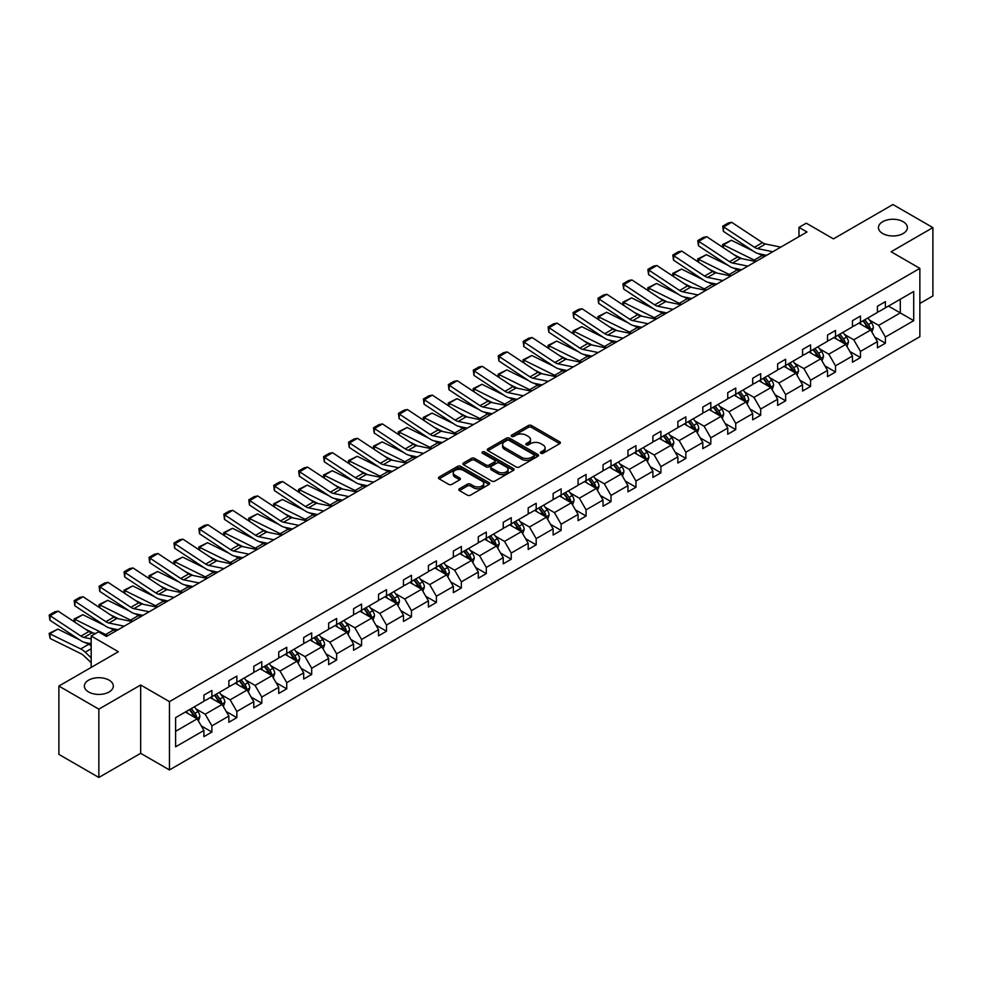 <?xml version="1.0" encoding="UTF-8"?>
<svg xmlns="http://www.w3.org/2000/svg" width="982" height="982" viewBox="0 0 982 982"><rect width="100%" height="100%" fill="white"/><g stroke="black" fill="none" stroke-linecap="round" stroke-linejoin="round"><path stroke-width="1.47" d="M109.088 680.158A14.472 8.359 0 0 0 93.315 678.353A14.472 8.359 0 0 0 84.378 686.062A14.472 8.359 0 0 0 88.626 691.979A14.472 8.359 0 0 0 104.399 693.783A14.472 8.359 0 0 0 113.323 686.062A14.472 8.359 0 0 0 109.088 680.158M903.158 221.711A14.472 8.359 0 0 0 887.384 219.894A14.472 8.359 0 0 0 878.448 227.615A14.472 8.359 0 0 0 882.695 233.52A14.472 8.359 0 0 0 898.469 235.336A14.472 8.359 0 0 0 907.393 227.615A14.472 8.359 0 0 0 903.158 221.711M540.861 453.267A1.559 0.896 0 0 0 543.058 453.267L559.74 443.643A2.222 1.277 0 0 0 560.391 442.735A2.222 1.277 0 0 0 559.74 441.826L531.483 425.513A2.222 1.277 0 0 0 528.353 425.513L511.671 435.149A1.559 0.896 0 0 0 511.217 435.775A1.559 0.896 0 0 0 511.671 436.413A1.559 0.896 0 0 0 513.868 436.413L516.029 435.173A7.107 4.1 0 0 1 526.07 435.173L528.426 436.524A7.107 4.1 0 0 1 530.513 439.42A7.107 4.1 0 0 1 528.426 442.33L526.266 443.569A1.559 0.896 0 0 0 525.812 444.208A1.559 0.896 0 0 0 526.266 444.846A1.559 0.896 0 0 0 528.463 444.846L530.624 443.594A7.107 4.1 0 0 1 540.665 443.594L543.021 444.956A7.107 4.1 0 0 1 545.108 447.853A7.107 4.1 0 0 1 543.021 450.75L540.861 452.002A1.559 0.896 0 0 0 540.407 452.628A1.559 0.896 0 0 0 540.861 453.267L540.861 452.002M919.864 303.45L932.9 295.938L932.9 227.615L892.92 204.538L833.436 238.884L806.259 223.184L798.98 227.382L798.98 236.613M98.851 777.462L140.672 753.317L140.672 685.006L98.851 709.151L98.851 777.462L58.883 754.385L58.883 686.062L118.368 651.729L91.179 636.029L91.179 667.416M98.851 709.151L58.883 686.062M459.441 488.766A2.222 1.277 0 0 0 458.803 489.674A2.222 1.277 0 0 0 459.441 490.583L467.371 495.161A2.222 1.277 0 0 0 470.513 495.161L489.036 484.457A2.222 1.277 0 0 0 489.687 483.561A2.222 1.277 0 0 0 489.036 482.653L460.779 466.34A2.222 1.277 0 0 0 457.637 466.34L439.126 477.031A2.222 1.277 0 0 0 438.475 477.939A2.222 1.277 0 0 0 439.126 478.848L448.7 484.372A2.222 1.277 0 0 0 451.83 484.372L459.76 479.793A2.222 1.277 0 0 0 460.411 478.885A2.222 1.277 0 0 0 459.76 477.988L455.01 475.239A5.941 3.425 0 0 1 453.279 472.821A5.941 3.425 0 0 1 456.937 469.654A5.941 3.425 0 0 1 463.406 470.39L482.015 481.131A5.941 3.425 0 0 1 483.745 483.561A5.941 3.425 0 0 1 480.088 486.728A5.941 3.425 0 0 1 473.606 485.98L470.513 484.187A2.222 1.277 0 0 0 467.371 484.187L459.441 488.766L459.441 490.583L467.371 486.041L467.371 484.187M91.179 636.029L98.458 631.831L106.449 636.446L806.983 231.998L798.98 227.382M140.672 685.006L169.456 701.627L919.864 268.368L919.864 336.691L169.456 769.937L169.456 701.627M932.9 227.615L891.091 251.76L919.864 268.368M516.188 466.978A2.222 1.277 0 0 0 519.331 466.978L537.841 456.286A2.222 1.277 0 0 0 538.492 455.378A2.222 1.277 0 0 0 537.841 454.47L509.597 438.156A2.222 1.277 0 0 0 506.454 438.156L487.931 448.848A2.222 1.277 0 0 0 487.281 449.756A2.222 1.277 0 0 0 487.931 450.664L516.188 466.978M483.144 453.598A1.559 0.896 0 0 1 484.715 453.819L484.715 451.978L513.439 468.561A2.222 1.277 0 0 1 514.089 469.47A2.222 1.277 0 0 1 513.439 470.378L494.916 481.07A2.222 1.277 0 0 1 491.786 481.07L463.529 464.756L463.529 462.939A2.222 1.277 0 0 0 462.878 463.848A2.222 1.277 0 0 0 463.529 464.756M463.529 462.939L471.458 458.361A2.222 1.277 0 0 1 474.588 458.361L486.053 464.977A2.222 1.277 0 0 0 489.196 464.977L494.449 461.945A2.222 1.277 0 0 0 495.1 461.037A2.222 1.277 0 0 0 494.449 460.128L482.518 453.242A1.559 0.896 0 0 1 482.064 452.616A1.559 0.896 0 0 1 483.021 451.781A1.559 0.896 0 0 1 484.715 451.978M175.606 717.646L203.912 701.295L203.912 695.121L211.903 690.493L211.903 696.68L228.855 686.897L228.855 680.71L236.846 676.095L236.846 682.281L253.798 672.498L253.798 666.312L261.789 661.696L261.789 667.883L278.741 658.1L278.741 651.913L286.744 647.298L286.744 653.484L303.684 643.689L303.684 637.514L311.687 632.887L311.687 639.073L328.639 629.29L328.639 623.104L336.63 618.488L336.63 624.675L353.581 614.892L353.581 608.705L361.572 604.09L361.572 610.276L378.524 600.493L378.524 594.306L386.515 589.691L386.515 595.878L403.467 586.082L403.467 579.908L411.458 575.28L411.458 581.467L428.41 571.684L428.41 565.497L436.401 560.882L436.401 567.068L453.353 557.285L453.353 551.098L461.356 546.483L461.356 552.67L478.295 542.886L478.295 536.7L486.299 532.084L486.299 538.271L503.25 528.476L503.25 522.301L511.241 517.674L511.241 523.86L528.193 514.077L528.193 507.89L536.184 503.275L536.184 509.462L553.136 499.678L553.136 493.492L561.127 488.876L561.127 495.063L578.079 485.28L578.079 479.093L586.07 474.478L586.07 480.664L603.022 470.869L603.022 464.695L611.013 460.067L611.013 466.254L627.964 456.47L627.964 450.284L635.968 445.668L635.968 451.855L652.907 442.072L652.907 435.885L660.911 431.27L660.911 437.456L677.862 427.673L677.862 421.487L685.853 416.871L685.853 423.058L702.805 413.262L702.805 407.088L710.796 402.473L710.796 408.647L727.748 398.864L727.748 392.677L735.739 388.062L735.739 394.248L752.691 384.465L752.691 378.279L760.682 373.663L760.682 379.85L777.634 370.067L777.634 363.88L785.637 359.265L785.637 365.451L802.576 355.656L802.576 349.482L810.58 344.866L810.58 351.04L827.519 341.257L827.519 335.071L835.522 330.455L835.522 336.642L852.474 326.859L852.474 320.672L860.465 316.057L860.465 322.243L877.417 312.46L877.417 306.274L885.408 301.658L885.408 307.845L913.714 291.494L913.714 320.672L885.408 337.01L885.408 343.197L877.417 347.812L877.417 341.626L860.465 351.421L860.465 357.595L852.474 362.211L852.474 356.036L835.522 365.82L835.522 372.006L827.519 376.622L827.519 370.435L810.58 380.218L810.58 386.405L802.576 391.02L802.576 384.834L785.637 394.617L785.637 400.803L777.634 405.419L777.634 399.232L760.682 409.028L760.682 415.202L752.691 419.817L752.691 413.643L735.739 423.426L735.739 429.613L727.748 434.228L727.748 428.042L710.796 437.825L710.796 444.011L702.805 448.627L702.805 442.44L685.853 452.223L685.853 458.41L677.862 463.025L677.862 456.839L660.911 466.634L660.911 472.808L652.907 477.424L652.907 471.25L635.968 481.033L635.968 487.219L627.964 491.835L627.964 485.648L611.013 495.431L611.013 501.618L603.022 506.233L603.022 500.047L586.07 509.83L586.07 516.016L578.079 520.632L578.079 514.445L561.127 524.241L561.127 530.415L553.136 535.03L553.136 528.856L536.184 538.639L536.184 544.826L528.193 549.441L528.193 543.255L511.241 553.038L511.241 559.224L503.25 563.84L503.25 557.653L486.299 567.436L486.299 573.623L478.295 578.238L478.295 572.052L461.356 581.847L461.356 588.022L453.353 592.637L453.353 586.463L436.401 596.246L436.401 602.432L428.41 607.048L428.41 600.861L411.458 610.644L411.458 616.831L403.467 621.446L403.467 615.26L386.515 625.043L386.515 631.23L378.524 635.845L378.524 629.658L361.572 639.454L361.572 645.628L353.581 650.244L353.581 644.069L336.63 653.852L336.63 660.039L328.639 664.654L328.639 658.468L311.687 668.251L311.687 674.438L303.684 679.053L303.684 672.866L286.744 682.65L286.744 688.836L278.741 693.452L278.741 687.265L261.789 697.06L261.789 703.235L253.798 707.85L253.798 701.676L236.846 711.459L236.846 717.646L228.855 722.261L228.855 716.074L211.903 725.858L211.903 732.044L203.912 736.66L203.912 730.473L175.606 746.811L175.606 717.646M210.308 697.613L222.141 704.438L205.189 714.221L195.934 708.881M205.189 714.221L211.903 725.858M222.141 704.438L228.855 716.074M203.912 699.822L205.189 700.559L211.903 696.68M235.25 683.202L247.083 690.039L230.132 699.822L220.876 694.483M230.132 699.822L236.846 711.459M247.083 690.039L253.798 701.676M228.855 685.424L230.132 686.16L236.846 682.281M260.193 668.803L272.026 675.641L255.075 685.424L245.819 680.084M255.075 685.424L261.789 697.06M272.026 675.641L278.741 687.265M253.798 671.025L255.075 671.762L261.789 667.883M285.136 654.405L296.969 661.23L280.017 671.025L270.762 665.673M280.017 671.025L286.744 682.65M296.969 661.23L303.684 672.866M278.741 656.614L280.017 657.363L286.744 653.484M310.079 640.006L321.912 646.831L304.972 656.614L295.717 651.275M304.972 656.614L311.687 668.251M321.912 646.831L328.639 658.468M303.684 642.216L304.972 642.952L311.687 639.073M335.034 625.595L346.867 632.433L329.915 642.216L320.66 636.876M329.915 642.216L336.63 653.852M346.867 632.433L353.581 644.069M328.639 627.817L329.915 628.554L336.63 624.675M359.977 611.197L371.81 618.034L354.858 627.817L345.603 622.478M354.858 627.817L361.572 639.454M371.81 618.034L378.524 629.658M353.581 613.419L354.858 614.155L361.572 610.276M384.919 596.798L396.753 603.623L379.801 613.419L370.545 608.067M379.801 613.419L386.515 625.043M396.753 603.623L403.467 615.26M378.524 599.008L379.801 599.757L386.515 595.878M409.862 582.4L421.695 589.225L404.744 599.008L395.488 593.668M404.744 599.008L411.458 610.644M421.695 589.225L428.41 600.861M403.467 584.609L404.744 585.346L411.458 581.467M434.805 567.989L446.638 574.826L429.686 584.609L420.431 579.27M429.686 584.609L436.401 596.246M446.638 574.826L453.353 586.463M428.41 570.211L429.686 570.947L436.401 567.068M459.748 553.59L471.581 560.427L454.629 570.211L445.386 564.871M454.629 570.211L461.356 581.847M471.581 560.427L478.295 572.052M453.353 555.812L454.629 556.548L461.356 552.67M484.691 539.192L496.524 546.017L479.584 555.812L470.329 550.46M479.584 555.812L486.299 567.436M496.524 546.017L503.25 557.653M478.295 541.401L479.584 542.15L486.299 538.271M509.646 524.793L521.479 531.618L504.527 541.401L495.272 536.062M504.527 541.401L511.241 553.038M521.479 531.618L528.193 543.255M503.25 527.003L504.527 527.739L511.241 523.86M534.589 510.382L546.422 517.219L529.47 527.003L520.215 521.663M529.47 527.003L536.184 538.639M546.422 517.219L553.136 528.856M528.193 512.604L529.47 513.341L536.184 509.462M559.531 495.984L571.364 502.821L554.413 512.604L545.157 507.264M554.413 512.604L561.127 524.241M571.364 502.821L578.079 514.445M553.136 498.205L554.413 498.942L561.127 495.063M584.474 481.585L596.307 488.41L579.355 498.205L570.1 492.854M579.355 498.205L586.07 509.83M596.307 488.41L603.022 500.047M578.079 483.795L579.355 484.543L586.07 480.664M609.417 467.187L621.25 474.011L604.298 483.795L595.043 478.455M604.298 483.795L611.013 495.431M621.25 474.011L627.964 485.648M603.022 469.396L604.298 470.132L611.013 466.254M634.36 452.776L646.193 459.613L629.253 469.396L619.998 464.056M629.253 469.396L635.968 481.033M646.193 459.613L652.907 471.25M627.964 454.997L629.253 455.734L635.968 451.855M659.303 438.377L671.136 445.214L654.196 454.997L644.941 449.658M654.196 454.997L660.911 466.634M671.136 445.214L677.862 456.839M652.907 440.599L654.196 441.335L660.911 437.456M684.258 423.978L696.091 430.803L679.139 440.599L669.884 435.247M679.139 440.599L685.853 452.223M696.091 430.803L702.805 442.44M677.862 426.188L679.139 426.937L685.853 423.058M709.2 409.58L721.034 416.405L704.082 426.188L694.826 420.848M704.082 426.188L710.796 437.825M721.034 416.405L727.748 428.042M702.805 411.789L704.082 412.526L710.796 408.647M734.143 395.169L745.976 402.006L729.025 411.789L719.769 406.45M729.025 411.789L735.739 423.426M745.976 402.006L752.691 413.643M727.748 397.391L729.025 398.127L735.739 394.248M759.086 380.77L770.919 387.608L753.967 397.391L744.712 392.051M753.967 397.391L760.682 409.028M770.919 387.608L777.634 399.232M752.691 382.992L753.967 383.729L760.682 379.85M784.029 366.372L795.862 373.197L778.91 382.992L769.655 377.64M778.91 382.992L785.637 394.617M795.862 373.197L802.576 384.834M777.634 368.581L778.91 369.33L785.637 365.451M808.972 351.973L820.805 358.798L803.865 368.581L794.61 363.242M803.865 368.581L810.58 380.218M820.805 358.798L827.519 370.435M802.576 354.183L803.865 354.919L810.58 351.04M833.927 337.562L845.76 344.4L828.808 354.183L819.553 348.843M828.808 354.183L835.522 365.82M845.76 344.4L852.474 356.036M827.519 339.784L828.808 340.521L835.522 336.642M858.869 323.164L870.703 330.001L853.751 339.784L844.495 334.445M853.751 339.784L860.465 351.421M870.703 330.001L877.417 341.626M852.474 325.386L853.751 326.122L860.465 322.243M888.452 306.089L900.285 312.914L878.694 325.386L869.438 320.034M878.694 325.386L885.408 337.01M913.714 320.672L900.285 312.914L900.285 299.252L913.714 291.494M140.672 753.317L169.456 769.937M877.417 310.975L878.694 311.724L885.408 307.845M175.606 731.308L197.198 718.836L185.365 712.011M197.198 718.836L203.912 730.473M874.778 337.059L885.408 343.197M849.835 351.458L860.465 357.595M824.892 365.869L835.522 372.006M799.937 380.267L810.58 386.405M774.994 394.666L785.637 400.803M750.052 409.064L760.682 415.202M725.109 423.475L735.739 429.613M700.166 437.874L710.796 444.011M675.223 452.272L685.853 458.41M650.28 466.671L660.911 472.808M625.325 481.082L635.968 487.219M600.383 495.48L611.013 501.618M575.44 509.879L586.07 516.016M550.497 524.278L561.127 530.415M525.554 538.688L536.184 544.826M500.611 553.087L511.241 559.224M475.656 567.486L486.299 573.623M450.713 581.884L461.356 588.022M425.771 596.295L436.401 602.432M400.828 610.694L411.458 616.831M375.885 625.092L386.515 631.23M350.942 639.491L361.572 645.628M325.999 653.902L336.63 660.039M301.044 668.3L311.687 674.438M276.102 682.699L286.744 688.836M251.159 697.097L261.789 703.235M226.216 711.508L236.846 717.646M201.273 725.907L211.903 732.044M541.487 453.488L543.021 452.604A7.107 4.1 0 0 0 545.108 449.695L545.108 447.853M530.513 439.42L530.513 441.274A7.107 4.1 0 0 1 528.426 444.171L526.892 445.055M559.715 443.655L531.483 427.366A2.222 1.277 0 0 0 528.353 427.366L512.297 436.634M537.817 456.299L509.597 440.01A2.222 1.277 0 0 0 506.454 440.01L487.968 450.677M533.926 456.004A1.559 0.896 0 0 0 534.38 455.378A1.559 0.896 0 0 0 533.926 454.74L509.118 440.427A1.559 0.896 0 0 0 506.921 440.427L504.65 441.74A7.107 4.1 0 0 0 502.575 444.637A7.107 4.1 0 0 0 504.65 447.534L521.602 457.317A7.107 4.1 0 0 0 531.643 457.317L533.926 456.004L533.926 457.858A1.559 0.896 0 0 0 534.38 457.219L534.38 455.378M502.575 444.637L502.575 446.479A7.107 4.1 0 0 0 504.65 449.388L504.65 447.534M533.926 457.858L531.643 459.171A7.107 4.1 0 0 1 521.602 459.171L504.65 449.388M463.553 464.768L471.458 460.214L471.458 458.361M495.1 461.037L495.1 462.89A2.222 1.277 0 0 1 494.449 463.786L489.196 466.831A2.222 1.277 0 0 1 486.053 466.831L474.588 460.214A2.222 1.277 0 0 0 471.458 460.214M484.715 453.819L513.414 470.39M497.935 471.839A5.941 3.425 0 0 0 504.417 472.588A5.941 3.425 0 0 0 508.075 469.421A5.941 3.425 0 0 0 506.331 467.002L499.789 463.209A2.222 1.277 0 0 0 496.647 463.209L491.393 466.254A2.222 1.277 0 0 0 490.742 467.15A2.222 1.277 0 0 0 491.393 468.058L497.935 471.839L497.935 473.692A5.941 3.425 0 0 0 504.417 474.429A5.941 3.425 0 0 0 508.075 471.262L508.075 469.421M490.742 467.15L490.742 469.003A2.222 1.277 0 0 0 491.393 469.912L491.393 468.058M497.935 473.692L491.393 469.912M483.745 483.561L483.745 485.403A5.941 3.425 0 0 1 480.088 488.57A5.941 3.425 0 0 1 473.606 487.833L470.513 486.041A2.222 1.277 0 0 0 467.371 486.041M453.279 472.821L453.279 474.662A5.941 3.425 0 0 0 455.01 477.092L455.01 475.239M459.736 479.817L455.01 477.092M488.999 484.482L460.779 468.181A2.222 1.277 0 0 0 457.637 468.181L439.15 478.86L439.126 477.031M871.918 332.1L873.379 327.853A5.99 3.462 -120 0 0 871.476 322.747L867.879 317.959M723.01 247.464L722.605 244.592L731.381 240.271L753.096 250.987M758.485 253.651L762.192 255.48A16.964 9.795 60 0 1 764.229 256.683M861.447 324.649L859.888 322.575M731.381 240.271L723.39 244.886L754.188 260.095A16.964 9.795 60 0 1 756.226 261.298M722.605 244.592L723.39 244.886L723.574 247.832M741.938 258.671L734.131 254.817M869.819 329.486L870.15 328.111A5.99 3.462 -120 0 0 868.432 324.502L864.847 319.715M863.338 320.586L867.29 325.852A3.056 1.768 60 0 1 867.842 326.785L870.15 328.111M862.92 320.819L866.517 325.619A5.99 3.462 60 0 1 868.002 328.442M772.797 251.736L757.515 248.606A11.305 6.53 60 0 1 754.483 247.268L723.685 226.916L723.39 231.359L754.188 251.711A16.964 9.795 -120 0 0 758.742 253.7L766.598 255.32M780.788 247.12L765.506 243.99A11.305 6.53 60 0 1 762.474 242.652L731.676 222.3L723.685 226.916L722.715 226.191L728.313 222.951L731.676 222.3M723.39 231.359L722.715 226.191M846.975 346.499L848.436 342.252A5.99 3.462 -120 0 0 846.533 337.157L842.937 332.358M698.067 261.863L697.662 259.002L706.439 254.669L728.153 265.385M733.542 268.049L737.249 269.878A16.964 9.795 60 0 1 739.286 271.081M836.504 339.06L834.946 336.973M706.439 254.669L698.447 259.285L729.245 274.494A16.964 9.795 60 0 1 731.283 275.697M697.662 259.002L698.447 259.285L698.632 262.231M716.995 273.07L709.188 269.215M844.864 343.884L845.207 342.509A5.99 3.462 -120 0 0 843.489 338.913L839.905 334.113M838.395 334.985L842.347 340.251A3.056 1.768 60 0 1 842.9 341.184L845.207 342.509M837.977 335.218L841.574 340.017A5.99 3.462 60 0 1 843.059 342.841M822.02 360.91L823.493 356.662A5.99 3.462 -120 0 0 821.578 351.556L817.994 346.769M673.124 276.273L672.719 273.401L681.496 269.068L703.21 279.784M708.599 282.448L712.294 284.277A16.964 9.795 60 0 1 714.331 285.492M811.549 353.459L810.003 351.384M681.496 269.068L673.505 273.683L704.303 288.892A16.964 9.795 60 0 1 706.34 290.107M672.719 273.401L673.505 273.683L673.677 276.642M692.052 287.468L684.245 283.614M819.921 358.295L820.265 356.908A5.99 3.462 -120 0 0 818.546 353.311L814.95 348.512M813.452 349.383L817.405 354.662A3.056 1.768 60 0 1 817.957 355.582L820.265 356.908M813.035 349.629L816.631 354.416A5.99 3.462 60 0 1 818.116 357.252M747.854 266.134L732.572 263.004A11.305 6.53 60 0 1 729.54 261.678L698.73 241.314L698.447 245.758L729.245 266.11A16.964 9.795 -120 0 0 733.787 268.111L741.656 269.719M755.845 261.519L740.563 258.389A11.305 6.53 60 0 1 737.531 257.063L706.733 236.699L698.73 241.314L697.772 240.59L703.37 237.362L706.733 236.699M698.447 245.758L697.772 240.59M722.899 280.545L707.617 277.403A11.305 6.53 60 0 1 704.597 276.077L673.787 255.725L673.505 260.156L704.303 280.508A16.964 9.795 -120 0 0 708.844 282.509L716.713 284.117M730.903 275.93L715.62 272.787A11.305 6.53 60 0 1 712.588 271.462L681.79 251.11L673.787 255.725L672.83 254.989L678.427 251.76L681.79 251.11M673.505 260.156L672.83 254.989M797.077 375.308L798.55 371.061A5.99 3.462 -120 0 0 796.635 365.955L793.051 361.167M648.181 290.672L647.776 287.8L656.553 283.467L678.267 294.195M683.656 296.859L687.351 298.675A16.964 9.795 60 0 1 689.389 299.891M786.607 367.857L785.048 365.783M656.553 283.467L648.562 288.082L679.36 303.303A16.964 9.795 60 0 1 681.398 304.506M647.776 287.8L648.562 288.082L648.734 291.04M667.109 301.879L659.303 298.025M794.978 372.694L795.31 371.319A5.99 3.462 -120 0 0 793.603 367.71L790.007 362.923M788.509 363.782L792.462 369.06A3.056 1.768 60 0 1 793.014 369.993L795.31 371.319M788.092 364.027L791.676 368.815A5.99 3.462 60 0 1 793.174 371.65M697.957 294.944L682.674 291.801A11.305 6.53 60 0 1 679.642 290.476L648.844 270.124L648.562 274.555L679.36 294.919A16.964 9.795 -120 0 0 683.902 296.908L691.758 298.516M705.96 290.328L690.677 287.186A11.305 6.53 60 0 1 687.646 285.86L656.848 265.508L648.844 270.124L647.887 269.387L653.484 266.159L656.848 265.508M648.562 274.555L647.887 269.387M772.134 389.707L773.607 385.46A5.99 3.462 -120 0 0 771.692 380.353L768.108 375.566M623.239 305.071L622.821 302.198L631.61 297.877L653.312 308.594M658.713 311.257L662.408 313.086A16.964 9.795 60 0 1 664.446 314.289M761.664 382.256L760.105 380.181M631.61 297.877L623.619 302.493L654.417 317.702A16.964 9.795 60 0 1 656.455 318.905M622.821 302.198L623.619 302.493L623.791 305.439M642.167 316.278L634.36 312.423M770.035 387.092L770.367 385.717A5.99 3.462 -120 0 0 768.661 382.108L765.064 377.321M763.566 378.193L767.519 383.459A3.056 1.768 60 0 1 768.071 384.392L770.367 385.717M763.149 378.426L766.733 383.226A5.99 3.462 60 0 1 768.231 386.049M673.014 309.342L657.731 306.212A11.305 6.53 60 0 1 654.699 304.874L623.901 284.522L623.619 288.966L654.417 309.318A16.964 9.795 -120 0 0 658.959 311.306L666.815 312.927M681.017 304.727L665.722 301.597A11.305 6.53 60 0 1 662.703 300.259L631.892 279.907L623.901 284.522L622.944 283.798L628.541 280.557L631.892 279.907M623.619 288.966L622.944 283.798M747.192 404.105L748.665 399.858A5.99 3.462 -120 0 0 746.75 394.764L743.153 389.964M598.284 319.469L597.878 316.609L606.667 312.276L628.37 322.992M633.758 325.656L637.465 327.485A16.964 9.795 60 0 1 639.503 328.688M736.721 396.667L735.162 394.58M606.667 312.276L598.664 316.891L629.474 332.1A16.964 9.795 60 0 1 631.512 333.303M597.878 316.609L598.664 316.891L598.848 319.837M617.224 330.676L609.417 326.822M745.092 401.491L745.424 400.116A5.99 3.462 -120 0 0 743.705 396.519L740.121 391.72M738.624 392.591L742.576 397.857A3.056 1.768 60 0 1 743.129 398.79L745.424 400.116M738.206 392.825L741.791 397.624A5.99 3.462 60 0 1 743.288 400.447M648.071 323.741L632.789 320.611A11.305 6.53 60 0 1 629.757 319.285L598.959 298.921L598.664 303.364L629.474 323.716A16.964 9.795 -120 0 0 634.016 325.717L641.872 327.325M656.062 319.125L640.78 315.995A11.305 6.53 60 0 1 637.748 314.67L606.95 294.305L598.959 298.921L598.001 298.197L603.599 294.968L606.95 294.305M598.664 303.364L598.001 298.197M722.249 418.516L723.722 414.269A5.99 3.462 -120 0 0 721.807 409.163L718.21 404.375M573.341 333.88L572.936 331.008L581.725 326.675L603.427 337.391M608.815 340.054L612.523 341.883A16.964 9.795 60 0 1 614.56 343.099M711.778 411.065L710.219 408.991M581.725 326.675L573.721 331.29L604.519 346.499A16.964 9.795 60 0 1 606.569 347.714M572.936 331.008L573.721 331.29L573.905 334.248M592.281 345.075L584.474 341.22M720.15 415.902L720.481 414.514A5.99 3.462 -120 0 0 718.763 410.918L715.178 406.118M713.681 406.99L717.621 412.268A3.056 1.768 60 0 1 718.186 413.189L720.481 414.514M713.251 407.235L716.848 412.023A5.99 3.462 60 0 1 718.345 414.858M623.128 338.152L607.846 335.009A11.305 6.53 60 0 1 604.814 333.684L574.016 313.332L573.721 317.763L604.519 338.115A16.964 9.795 -120 0 0 609.073 340.116L616.929 341.724M631.119 333.536L615.837 330.394A11.305 6.53 60 0 1 612.805 329.068L582.007 308.716L574.016 313.332L573.046 312.595L578.644 309.367L582.007 308.716M573.721 317.763L573.046 312.595M697.306 432.915L698.767 428.668A5.99 3.462 -120 0 0 696.864 423.561L693.267 418.774M548.398 348.279L547.993 345.406L556.769 341.073L578.484 351.802M583.873 354.465L587.58 356.282A16.964 9.795 60 0 1 589.617 357.497M686.835 425.464L685.276 423.389M556.769 341.073L548.778 345.689L579.576 360.91A16.964 9.795 60 0 1 581.614 362.113M547.993 345.406L548.778 345.689L548.963 348.647M567.326 359.486L559.519 355.631M695.207 430.3L695.538 428.925A5.99 3.462 -120 0 0 693.82 425.316L690.236 420.529M688.726 421.388L692.678 426.667A3.056 1.768 60 0 1 693.231 427.6L695.538 428.925M688.308 421.634L691.905 426.421A5.99 3.462 60 0 1 693.39 429.257M598.185 352.55L582.903 349.408A11.305 6.53 60 0 1 579.871 348.082L549.073 327.73L548.778 332.162L579.576 352.526A16.964 9.795 -120 0 0 584.13 354.514L591.986 356.122M606.176 347.935L590.894 344.792A11.305 6.53 60 0 1 587.862 343.467L557.064 323.115L549.073 327.73L548.103 326.994L553.701 323.765L557.064 323.115M548.778 332.162L548.103 326.994M672.351 447.313L673.824 443.066A5.99 3.462 -120 0 0 671.909 437.96L668.325 433.172M523.455 362.677L523.05 359.805L531.827 355.484L553.541 366.2M558.93 368.864L562.637 370.693A16.964 9.795 60 0 1 564.675 371.896M661.893 439.862L660.334 437.788M531.827 355.484L523.836 360.099L554.634 375.308A16.964 9.795 60 0 1 556.671 376.511M523.05 359.805L523.836 360.099L524.007 363.045M542.383 373.884L534.576 370.03M670.252 444.699L670.596 443.324A5.99 3.462 -120 0 0 668.877 439.715L665.293 434.928M663.783 435.799L667.735 441.065A3.056 1.768 60 0 1 668.288 441.998L670.596 443.324M663.366 436.033L666.962 440.832A5.99 3.462 60 0 1 668.447 443.655M573.243 366.949L557.948 363.819A11.305 6.53 60 0 1 554.928 362.481L524.118 342.129L523.836 346.572L554.634 366.924A16.964 9.795 -120 0 0 559.175 368.913L567.044 370.533M581.234 362.333L565.951 359.203A11.305 6.53 60 0 1 562.919 357.865L532.121 337.513L524.118 342.129L523.16 341.405L528.758 338.164L532.121 337.513M523.836 346.572L523.16 341.405M647.408 461.712L648.881 457.465A5.99 3.462 -120 0 0 646.966 452.371L643.382 447.571M498.512 377.076L498.107 374.216L506.884 369.883L528.598 380.599M533.987 383.262L537.682 385.091A16.964 9.795 60 0 1 539.719 386.294M636.937 454.273L635.391 452.186M506.884 369.883L498.893 374.498L529.691 389.707A16.964 9.795 60 0 1 531.728 390.91M498.107 374.216L498.893 374.498L499.065 377.444M517.44 388.283L509.633 384.428M645.309 459.097L645.653 457.722A5.99 3.462 -120 0 0 643.934 454.126L640.338 449.326M638.84 450.198L642.793 455.464A3.056 1.768 60 0 1 643.345 456.397L645.653 457.722M638.423 450.431L642.019 455.231A5.99 3.462 60 0 1 643.505 458.054M548.287 381.347L533.005 378.217A11.305 6.53 60 0 1 529.985 376.892L499.175 356.527L498.893 360.971L529.691 381.323A16.964 9.795 -120 0 0 534.233 383.324L542.089 384.932M556.291 376.732L541.008 373.602A11.305 6.53 60 0 1 537.976 372.276L507.178 351.912L499.175 356.527L498.218 355.803L503.815 352.575L507.178 351.912M498.893 360.971L498.218 355.803M622.465 476.123L623.938 471.876A5.99 3.462 -120 0 0 622.023 466.769L618.439 461.982M473.57 391.487L473.164 388.614L481.941 384.281L503.656 394.997M509.044 397.661L512.739 399.49A16.964 9.795 60 0 1 514.777 400.705M611.995 468.672L610.436 466.597M481.941 384.281L473.95 388.897L504.748 404.105A16.964 9.795 60 0 1 506.786 405.32M473.164 388.614L473.95 388.897L474.122 391.855M492.498 402.681L484.691 398.827M620.366 473.508L620.698 472.121A5.99 3.462 -120 0 0 618.991 468.524L615.395 463.725M613.897 464.596L617.85 469.875A3.056 1.768 60 0 1 618.402 470.795L620.698 472.121M613.48 464.842L617.064 469.629A5.99 3.462 60 0 1 618.562 472.465M523.345 395.758L508.062 392.616A11.305 6.53 60 0 1 505.03 391.29L474.232 370.938L473.95 375.37L504.748 395.721A16.964 9.795 -120 0 0 509.29 397.722L517.146 399.33M531.348 391.143L516.066 388A11.305 6.53 60 0 1 513.034 386.675L482.223 366.323L474.232 370.938L473.275 370.202L478.872 366.973L482.223 366.323M473.95 375.37L473.275 370.202M597.522 490.521L598.995 486.274A5.99 3.462 -120 0 0 597.081 481.168L593.496 476.38M448.627 405.885L448.209 403.013L456.998 398.68L478.7 409.408M484.089 412.072L487.796 413.888A16.964 9.795 60 0 1 489.834 415.104M587.052 483.07L585.493 480.996M456.998 398.68L449.007 403.295L479.805 418.516A16.964 9.795 60 0 1 481.843 419.719M448.209 403.013L449.007 403.295L449.179 406.253M467.555 417.092L459.748 413.238M595.423 487.907L595.755 486.532A5.99 3.462 -120 0 0 594.049 482.923L590.452 478.136M588.955 478.995L592.907 484.273A3.056 1.768 60 0 1 593.459 485.206L595.755 486.532M588.537 479.241L592.121 484.028A5.99 3.462 60 0 1 593.619 486.863M498.402 410.157L483.119 407.014A11.305 6.53 60 0 1 480.088 405.689L449.29 385.337L449.007 389.768L479.805 410.132A16.964 9.795 -120 0 0 484.347 412.121L492.203 413.729M506.393 405.541L491.11 402.399A11.305 6.53 60 0 1 488.091 401.073L457.281 380.721L449.29 385.337L448.332 384.6L453.93 381.372L457.281 380.721M449.007 389.768L448.332 384.6M572.58 504.92L574.053 500.673A5.99 3.462 -120 0 0 572.138 495.566L568.541 490.779M423.672 420.284L423.267 417.411L432.055 413.091L453.758 423.807M459.146 426.47L462.853 428.299A16.964 9.795 60 0 1 464.891 429.502M562.109 497.469L560.55 495.394M432.055 413.091L424.052 417.706L454.862 432.915A16.964 9.795 60 0 1 456.9 434.118M423.267 417.411L424.052 417.706L424.236 420.652M442.612 431.491L434.805 427.636M570.481 502.305L570.812 500.93A5.99 3.462 -120 0 0 569.094 497.322L565.509 492.534M564.012 493.406L567.952 498.672A3.056 1.768 60 0 1 568.517 499.605L570.812 500.93M563.594 493.639L567.179 498.439A5.99 3.462 60 0 1 568.676 501.262M473.459 424.555L458.177 421.425A11.305 6.53 60 0 1 455.145 420.087L424.347 399.735L424.052 404.179L454.862 424.531A16.964 9.795 -120 0 0 459.404 426.519L467.26 428.14M481.45 419.94L466.168 416.81A11.305 6.53 60 0 1 463.136 415.472L432.338 395.12L424.347 399.735L423.389 399.011L428.987 395.771L432.338 395.12M424.052 404.179L423.389 399.011M547.637 519.318L549.11 515.071A5.99 3.462 -120 0 0 547.195 509.977L543.598 505.178M398.729 434.682L398.324 431.822L407.113 427.489L428.815 438.205M434.204 440.869L437.911 442.698A16.964 9.795 60 0 1 439.948 443.901M537.166 511.88L535.607 509.793M407.113 427.489L399.109 432.105L429.907 447.313A16.964 9.795 60 0 1 431.957 448.516M398.324 431.822L399.109 432.105L399.293 435.051M417.657 445.889L409.862 442.035M545.538 516.704L545.869 515.329A5.99 3.462 -120 0 0 544.151 511.732L540.566 506.933M539.057 507.804L543.009 513.07A3.056 1.768 60 0 1 543.574 514.003L545.869 515.329M538.639 508.038L542.236 512.837A5.99 3.462 60 0 1 543.733 515.66M448.516 438.954L433.234 435.824A11.305 6.53 60 0 1 430.202 434.498L399.404 414.134L399.109 418.577L429.907 438.929A16.964 9.795 -120 0 0 434.461 440.93L442.317 442.538M456.507 434.339L441.225 431.208A11.305 6.53 60 0 1 438.193 429.883L407.395 409.519L399.404 414.134L398.434 413.41L404.032 410.181L407.395 409.519M399.109 418.577L398.434 413.41M522.694 533.729L524.155 529.482A5.99 3.462 -120 0 0 522.252 524.376L518.656 519.588M373.786 449.093L373.381 446.221L382.158 441.888L403.872 452.604M409.261 455.267L412.968 457.096A16.964 9.795 60 0 1 415.005 458.312M512.223 526.278L510.665 524.204M382.158 441.888L374.167 446.503L404.965 461.712A16.964 9.795 60 0 1 407.002 462.927M373.381 446.221L374.167 446.503L374.351 449.461M392.714 460.288L384.907 456.434M520.595 531.115L520.926 529.728A5.99 3.462 -120 0 0 519.208 526.131L515.624 521.332M514.114 522.203L518.066 527.481A3.056 1.768 60 0 1 518.619 528.402L520.926 529.728M513.696 522.449L517.293 527.236A5.99 3.462 60 0 1 518.778 530.071M423.573 453.365L408.291 450.222A11.305 6.53 60 0 1 405.259 448.897L374.461 428.545L374.167 432.976L404.965 453.328A16.964 9.795 -120 0 0 409.519 455.329L417.375 456.937M431.564 448.749L416.282 445.607A11.305 6.53 60 0 1 413.25 444.281L382.452 423.929L374.461 428.545L373.491 427.808L379.089 424.58L382.452 423.929M374.167 432.976L373.491 427.808M497.739 548.128L499.212 543.881A5.99 3.462 -120 0 0 497.297 538.774L493.713 533.987M348.843 463.492L348.438 460.619L357.215 456.286L378.929 467.015M384.318 469.678L388.013 471.495A16.964 9.795 60 0 1 390.063 472.71M487.268 540.677L485.722 538.602M357.215 456.286L349.224 460.902L380.022 476.11A16.964 9.795 60 0 1 382.059 477.326M348.438 460.619L349.224 460.902L349.396 463.86M367.771 474.699L359.964 470.844M495.64 545.513L495.984 544.138A5.99 3.462 -120 0 0 494.265 540.53L490.669 535.742M489.171 536.602L493.124 541.88A3.056 1.768 60 0 1 493.676 542.813L495.984 544.138M488.754 536.847L492.35 541.634A5.99 3.462 60 0 1 493.836 544.47M398.631 467.763L383.336 464.621A11.305 6.53 60 0 1 380.316 463.295L349.506 442.943L349.224 447.375L380.022 467.739A16.964 9.795 -120 0 0 384.563 469.727L392.432 471.335M406.622 463.148L391.339 460.006A11.305 6.53 60 0 1 388.307 458.68L357.509 438.328L349.506 442.943L348.549 442.207L354.146 438.979L357.509 438.328M349.224 447.375L348.549 442.207M472.796 562.526L474.269 558.279A5.99 3.462 -120 0 0 472.354 553.173L468.77 548.386M323.9 477.89L323.495 475.018L332.272 470.697L353.986 481.413M359.375 484.077L363.07 485.906A16.964 9.795 60 0 1 365.108 487.109M462.326 555.076L460.779 553.001M332.272 470.697L324.281 475.313L355.079 490.521A16.964 9.795 60 0 1 357.117 491.724M323.495 475.018L324.281 475.313L324.453 478.259M342.828 489.097L335.022 485.243M470.697 559.912L471.041 558.537A5.99 3.462 -120 0 0 469.322 554.928L465.726 550.141M464.228 551.012L468.181 556.278A3.056 1.768 60 0 1 468.733 557.211L471.041 558.537M463.811 551.246L467.395 556.045A5.99 3.462 60 0 1 468.893 558.868M373.676 482.162L358.393 479.032A11.305 6.53 60 0 1 355.361 477.694L324.563 457.342L324.281 461.786L355.079 482.137A16.964 9.795 -120 0 0 359.621 484.126L367.477 485.746M381.679 477.547L366.396 474.416A11.305 6.53 60 0 1 363.365 473.078L332.567 452.727L324.563 457.342L323.606 456.618L329.203 453.377L332.567 452.727M324.281 461.786L323.606 456.618M447.853 576.925L449.326 572.678A5.99 3.462 -120 0 0 447.411 567.584L443.827 562.784M298.958 492.289L298.54 489.429L307.329 485.096L329.044 495.812M334.432 498.475L338.127 500.304A16.964 9.795 60 0 1 340.165 501.507M437.383 569.486L435.824 567.4M307.329 485.096L299.338 489.711L330.136 504.92A16.964 9.795 60 0 1 332.174 506.123M298.54 489.429L299.338 489.711L299.51 492.657M317.886 503.496L310.079 499.642M445.754 574.31L446.086 572.936A5.99 3.462 -120 0 0 444.38 569.339L440.783 564.54M439.285 565.411L443.238 570.677A3.056 1.768 60 0 1 443.79 571.61L446.086 572.936M438.868 565.644L442.452 570.444A5.99 3.462 60 0 1 443.95 573.267M348.733 496.561L333.45 493.43A11.305 6.53 60 0 1 330.418 492.105L299.62 471.741L299.338 476.184L330.136 496.536A16.964 9.795 -120 0 0 334.678 498.537L342.534 500.145M356.736 491.945L341.441 488.815A11.305 6.53 60 0 1 338.422 487.489L307.611 467.125L299.62 471.741L298.663 471.016L304.26 467.788L307.611 467.125M299.338 476.184L298.663 471.016M422.911 591.336L424.384 587.089A5.99 3.462 -120 0 0 422.469 581.982L418.884 577.195M274.015 506.7L273.597 503.827L282.386 499.494L304.089 510.21M309.477 512.874L313.184 514.703A16.964 9.795 60 0 1 315.222 515.918M412.44 583.885L410.881 581.81M282.386 499.494L274.383 504.11L305.193 519.318A16.964 9.795 60 0 1 307.231 520.534M273.597 503.827L274.383 504.11L274.567 507.068M292.943 517.895L285.136 514.04M420.812 588.721L421.143 587.334A5.99 3.462 -120 0 0 419.437 583.738L415.84 578.938M414.343 579.81L418.295 585.088A3.056 1.768 60 0 1 418.848 586.009L421.143 587.334M413.925 580.055L417.51 584.842A5.99 3.462 60 0 1 419.007 587.678M323.79 510.971L308.508 507.829A11.305 6.53 60 0 1 305.476 506.503L274.678 486.151L274.383 490.583L305.193 510.935A16.964 9.795 -120 0 0 309.735 512.935L317.591 514.543M331.781 506.356L316.499 503.214A11.305 6.53 60 0 1 313.479 501.888L282.669 481.536L274.678 486.151L273.72 485.415L279.318 482.187L282.669 481.536M274.383 490.583L273.72 485.415M397.968 605.734L399.441 601.487A5.99 3.462 -120 0 0 397.526 596.381L393.929 591.594M249.06 521.098L248.655 518.226L257.444 513.893L279.146 524.621M284.535 527.285L288.242 529.102A16.964 9.795 60 0 1 290.279 530.317M387.497 598.284L385.938 596.209M257.444 513.893L249.44 518.508L280.251 533.717A16.964 9.795 60 0 1 282.288 534.932M248.655 518.226L249.44 518.508L249.624 521.467M268 532.305L260.193 528.451M395.869 603.12L396.2 601.745A5.99 3.462 -120 0 0 394.482 598.136L390.897 593.349M389.4 594.208L393.34 599.486A3.056 1.768 60 0 1 393.905 600.419L396.2 601.745M388.982 594.454L392.567 599.241A5.99 3.462 60 0 1 394.064 602.076M298.847 525.37L283.565 522.228A11.305 6.53 60 0 1 280.533 520.902L249.735 500.55L249.44 504.981L280.251 525.345A16.964 9.795 -120 0 0 284.792 527.334L292.648 528.942M306.838 520.755L291.556 517.612A11.305 6.53 60 0 1 288.524 516.287L257.726 495.935L249.735 500.55L248.777 499.813L254.375 496.585L257.726 495.935M249.44 504.981L248.777 499.813M373.025 620.133L374.498 615.886A5.99 3.462 -120 0 0 372.583 610.779L368.987 605.992M224.117 535.497L223.712 532.625L232.501 528.304L254.203 539.02M259.592 541.683L263.299 543.512A16.964 9.795 60 0 1 265.336 544.715M362.554 612.682L360.995 610.608M232.501 528.304L224.497 532.919L255.295 548.128A16.964 9.795 60 0 1 257.333 549.331M223.712 532.625L224.497 532.919L224.682 535.865M243.045 546.704L235.25 542.85M370.926 617.518L371.257 616.144A5.99 3.462 -120 0 0 369.539 612.535L365.955 607.748M364.445 608.619L368.397 613.885A3.056 1.768 60 0 1 368.962 614.818L371.257 616.144M364.027 608.852L367.624 613.652A5.99 3.462 60 0 1 369.122 616.475M273.904 539.769L258.622 536.638A11.305 6.53 60 0 1 255.59 535.3L224.792 514.949L224.497 519.392L255.295 539.744A16.964 9.795 -120 0 0 259.849 541.733L267.705 543.353M281.895 535.153L266.613 532.023A11.305 6.53 60 0 1 263.581 530.685L232.783 510.333L224.792 514.949L223.822 514.224L229.42 510.984L232.783 510.333M224.497 519.392L223.822 514.224M348.082 634.532L349.543 630.284A5.99 3.462 -120 0 0 347.64 625.19L344.044 620.391M199.174 549.895L198.769 547.035L207.546 542.702L229.26 553.418M234.649 556.082L238.356 557.911A16.964 9.795 60 0 1 240.394 559.114M337.612 627.093L336.053 625.006M207.546 542.702L199.555 547.318L230.353 562.526A16.964 9.795 60 0 1 232.39 563.729M198.769 547.035L199.555 547.318L199.739 550.264M218.102 561.103L210.295 557.248M345.971 631.917L346.315 630.542A5.99 3.462 -120 0 0 344.596 626.946L341.012 622.146M339.502 623.018L343.454 628.284A3.056 1.768 60 0 1 344.007 629.216L346.315 630.542M339.085 623.251L342.681 628.05A5.99 3.462 60 0 1 344.166 630.874M248.962 554.167L233.679 551.037A11.305 6.53 60 0 1 230.647 549.711L199.849 529.347L199.555 533.791L230.353 554.143A16.964 9.795 -120 0 0 234.894 556.143L242.763 557.751M256.953 549.552L241.67 546.422A11.305 6.53 60 0 1 238.638 545.096L207.84 524.732L199.849 529.347L198.88 528.623L204.477 525.395L207.84 524.732M199.555 533.791L198.88 528.623M323.127 648.942L324.6 644.695A5.99 3.462 -120 0 0 322.685 639.589L319.101 634.802M174.231 564.306L173.826 561.434L182.603 557.101L204.317 567.817M209.706 570.481L213.401 572.31A16.964 9.795 60 0 1 215.451 573.525M312.657 641.492L311.11 639.417M182.603 557.101L174.612 561.716L205.41 576.925A16.964 9.795 60 0 1 207.448 578.14M173.826 561.434L174.612 561.716L174.784 564.675M193.159 575.501L185.352 571.647M321.028 646.328L321.372 644.941A5.99 3.462 -120 0 0 319.653 641.344L316.057 636.545M314.559 637.416L318.512 642.694A3.056 1.768 60 0 1 319.064 643.615L321.372 644.941M314.142 637.662L317.738 642.449A5.99 3.462 60 0 1 319.224 645.284M224.019 568.578L208.724 565.436A11.305 6.53 60 0 1 205.704 564.11L174.894 543.758L174.612 548.189L205.41 568.541A16.964 9.795 -120 0 0 209.952 570.542L217.82 572.15M232.01 563.963L216.727 560.82A11.305 6.53 60 0 1 213.695 559.495L182.898 539.143L174.894 543.758L173.937 543.021L179.534 539.793L182.898 539.143M174.612 548.189L173.937 543.021M298.184 663.341L299.657 659.094A5.99 3.462 -120 0 0 297.742 653.987L294.158 649.2M149.289 578.705L148.883 575.833L157.66 571.499L179.375 582.228M184.763 584.891L188.458 586.708A16.964 9.795 60 0 1 190.496 587.923M287.714 655.89L286.155 653.816M157.66 571.499L149.669 576.115L180.467 591.324A16.964 9.795 60 0 1 182.505 592.539M148.883 575.833L149.669 576.115L149.841 579.073M168.217 589.912L160.41 586.058M296.085 660.726L296.429 659.352A5.99 3.462 -120 0 0 294.71 655.743L291.114 650.956M289.616 651.815L293.569 657.093A3.056 1.768 60 0 1 294.121 658.026L296.429 659.352M289.199 652.06L292.783 656.848A5.99 3.462 60 0 1 294.281 659.683M199.064 582.977L183.781 579.834A11.305 6.53 60 0 1 180.749 578.508L149.951 558.157L149.669 562.588L180.467 582.952A16.964 9.795 -120 0 0 185.009 584.941L192.865 586.549M207.067 578.361L191.785 575.219A11.305 6.53 60 0 1 188.753 573.893L157.955 553.541L149.951 558.157L148.994 557.42L154.591 554.192L157.955 553.541M149.669 562.588L148.994 557.42M273.241 677.74L274.715 673.492A5.99 3.462 -120 0 0 272.8 668.386L269.215 663.599M124.346 593.103L123.928 590.231L132.717 585.91L154.419 596.626M159.82 599.29L163.515 601.119A16.964 9.795 60 0 1 165.553 602.322M262.771 670.289L261.212 668.214M132.717 585.91L124.726 590.526L155.524 605.734A16.964 9.795 60 0 1 157.562 606.937M123.928 590.231L124.726 590.526L124.898 593.472M143.274 604.311L135.467 600.456M271.142 675.125L271.474 673.75A5.99 3.462 -120 0 0 269.768 670.141L266.171 665.354M264.674 666.226L268.626 671.492A3.056 1.768 60 0 1 269.178 672.424L271.474 673.75M264.256 666.459L267.841 671.258A5.99 3.462 60 0 1 269.338 674.082M174.121 597.375L158.839 594.245A11.305 6.53 60 0 1 155.807 592.907L125.009 572.555L124.726 576.999L155.524 597.351A16.964 9.795 -120 0 0 160.066 599.339L167.922 600.959M182.124 592.76L166.83 589.63A11.305 6.53 60 0 1 163.81 588.292L133 567.94L125.009 572.555L124.051 571.831L129.649 568.59L133 567.94M124.726 576.999L124.051 571.831M248.299 692.138L249.772 687.891A5.99 3.462 -120 0 0 247.857 682.797L244.273 677.997M99.403 607.502L98.986 604.642L107.775 600.309L129.477 611.025M134.865 613.689L138.572 615.518A16.964 9.795 60 0 1 140.61 616.721M237.828 684.699L236.269 682.613M107.775 600.309L99.771 604.924L130.581 620.133A16.964 9.795 60 0 1 132.619 621.336M98.986 604.642L99.771 604.924L99.955 607.87M118.331 618.709L110.524 614.855M246.2 689.524L246.531 688.149A5.99 3.462 -120 0 0 244.813 684.552L241.228 679.753M239.731 680.624L243.683 685.89A3.056 1.768 60 0 1 244.236 686.823L246.531 688.149M239.313 680.857L242.898 685.657A5.99 3.462 60 0 1 244.395 688.48M149.178 611.774L133.896 608.644A11.305 6.53 60 0 1 130.864 607.318L100.066 586.954L99.771 591.397L130.581 611.749A16.964 9.795 -120 0 0 135.123 613.75L142.979 615.358M157.169 607.158L141.887 604.028A11.305 6.53 60 0 1 138.855 602.702L108.057 582.338L100.066 586.954L99.108 586.229L104.706 583.001L108.057 582.338M99.771 591.397L99.108 586.229M223.356 706.549L224.829 702.302A5.99 3.462 -120 0 0 222.914 697.195L219.317 692.408M74.448 621.913L74.043 619.041L82.832 614.707L104.534 625.424M109.923 628.087L113.63 629.916A16.964 9.795 60 0 1 115.667 631.131M212.885 699.098L211.326 697.024M82.832 614.707L74.828 619.323L105.639 634.532A16.964 9.795 60 0 1 107.676 635.747M74.043 619.041L74.828 619.323L75.013 622.281M93.388 633.108L85.581 629.253M221.257 703.934L221.588 702.547A5.99 3.462 -120 0 0 219.87 698.951L216.285 694.151M214.788 695.023L218.728 700.301A3.056 1.768 60 0 1 219.293 701.222L221.588 702.547M214.371 695.268L217.955 700.056A5.99 3.462 60 0 1 219.452 702.891M124.235 626.185L108.953 623.042A11.305 6.53 60 0 1 105.921 621.716L75.123 601.365L74.828 605.796L105.639 626.148A16.964 9.795 -120 0 0 110.18 628.149L118.036 629.757M132.226 621.569L116.944 618.427A11.305 6.53 60 0 1 113.912 617.101L83.114 596.749L75.123 601.365L74.166 600.628L79.751 597.4L83.114 596.749M74.828 605.796L74.166 600.628M198.413 720.948L199.874 716.7A5.99 3.462 -120 0 0 197.971 711.594L194.375 706.807M57.877 629.106L49.886 633.721L50.18 638.496L49.1 633.439L57.877 629.106L79.591 639.834M84.98 642.498L88.687 644.315A16.964 9.795 60 0 1 91.179 645.849M187.943 713.497L186.384 711.422M49.1 633.439L80.684 648.93A16.964 9.795 60 0 1 85.238 652.195L91.179 657.842M91.179 662.69L84.01 655.878A11.305 6.53 -120 0 0 80.978 653.705L50.18 638.496M196.314 718.333L196.645 716.958A5.99 3.462 -120 0 0 194.927 713.349L191.343 708.562M189.833 709.421L193.785 714.7A3.056 1.768 60 0 1 194.338 715.633L196.645 716.958M189.416 709.667L193.012 714.454A5.99 3.462 60 0 1 194.51 717.29M91.179 638.914L84.01 637.441A11.305 6.53 60 0 1 80.978 636.115L50.18 615.763L49.886 620.194L80.684 640.559A16.964 9.795 -120 0 0 85.238 642.547L91.179 643.762M95.487 633.55L92.001 632.825A11.305 6.53 60 0 1 88.969 631.5L58.171 611.148L50.18 615.763L49.21 615.027L54.808 611.798L58.171 611.148M107.284 635.968L104.693 635.428M49.886 620.194L49.21 615.027M543.021 452.604L543.021 450.75M526.266 444.846L526.266 443.569M528.426 444.171L528.426 442.33M511.671 436.413L511.671 435.149M528.353 427.366L528.353 425.513M531.483 427.366L531.483 425.513M559.74 443.643L559.74 441.826M487.931 450.664L487.931 448.848M506.454 440.01L506.454 438.156M509.597 440.01L509.597 438.156M537.841 456.286L537.841 454.47M521.602 459.171L521.602 457.317M531.643 459.171L531.643 457.317M474.588 460.214L474.588 458.361M486.053 466.831L486.053 464.977M489.196 466.831L489.196 464.977M494.449 463.786L494.449 461.945M513.439 470.378L513.439 468.561M470.513 486.041L470.513 484.187M473.606 487.833L473.606 485.98M459.76 479.793L459.76 477.988M457.637 468.181L457.637 466.34M460.779 468.181L460.779 466.34M489.036 484.457L489.036 482.653M870.261 329.743L873.342 327.976M868.432 324.502L871.476 322.747M864.811 326.601L866.517 325.619M762.192 255.48L754.188 260.095M757.515 248.606L765.506 243.99M754.483 247.268L762.474 242.652M845.318 344.154L848.399 342.374M843.489 338.913L846.533 337.157M839.868 341L841.574 340.017M737.249 269.878L729.245 274.494M820.375 358.553L823.456 356.773M818.546 353.311L821.578 351.556M814.925 355.398L816.631 354.416M712.294 284.277L704.303 288.892M732.572 263.004L740.563 258.389M729.54 261.678L737.531 257.063M707.617 277.403L715.62 272.787M704.597 276.077L712.588 271.462M795.432 372.951L798.513 371.171M793.603 367.71L796.635 365.955M789.982 369.809L791.676 368.815M687.351 298.675L679.36 303.303M682.674 291.801L690.677 287.186M679.642 290.476L687.646 285.86M770.489 387.35L773.571 385.582M768.661 382.108L771.692 380.353M765.027 384.208L766.733 383.226M662.408 313.086L654.417 317.702M657.731 306.212L665.722 301.597M654.699 304.874L662.703 300.259M745.547 401.761L748.628 399.981M743.705 396.519L746.75 394.764M740.084 398.606L741.791 397.624M637.465 327.485L629.474 332.1M632.789 320.611L640.78 315.995M629.757 319.285L637.748 314.67M720.604 416.159L723.673 414.379M718.763 410.918L721.807 409.163M715.142 413.005L716.848 412.023M612.523 341.883L604.519 346.499M607.846 335.009L615.837 330.394M604.814 333.684L612.805 329.068M695.649 430.558L698.73 428.778M693.82 425.316L696.864 423.561M690.199 427.416L691.905 426.421M587.58 356.282L579.576 360.91M582.903 349.408L590.894 344.792M579.871 348.082L587.862 343.467M670.706 444.956L673.787 443.189M668.877 439.715L671.909 437.96M665.256 441.814L666.962 440.832M562.637 370.693L554.634 375.308M557.948 363.819L565.951 359.203M554.928 362.481L562.919 357.865M645.763 459.367L648.844 457.587M643.934 454.126L646.966 452.371M640.313 456.213L642.019 455.231M537.682 385.091L529.691 389.707M533.005 378.217L541.008 373.602M529.985 376.892L537.976 372.276M620.82 473.766L623.901 471.986M618.991 468.524L622.023 466.769M615.37 470.611L617.064 469.629M512.739 399.49L504.748 404.105M508.062 392.616L516.066 388M505.03 391.29L513.034 386.675M595.878 488.164L598.959 486.385M594.049 482.923L597.081 481.168M590.415 485.022L592.121 484.028M487.796 413.888L479.805 418.516M483.119 407.014L491.11 402.399M480.088 405.689L488.091 401.073M570.935 502.563L574.004 500.795M569.094 497.322L572.138 495.566M565.472 499.421L567.179 498.439M462.853 428.299L454.862 432.915M458.177 421.425L466.168 416.81M455.145 420.087L463.136 415.472M545.992 516.974L549.061 515.194M544.151 511.732L547.195 509.977M540.53 513.819L542.236 512.837M437.911 442.698L429.907 447.313M433.234 435.824L441.225 431.208M430.202 434.498L438.193 429.883M521.037 531.372L524.118 529.593M519.208 526.131L522.252 524.376M515.587 528.218L517.293 527.236M412.968 457.096L404.965 461.712M408.291 450.222L416.282 445.607M405.259 448.897L413.25 444.281M496.094 545.771L499.175 543.991M494.265 540.53L497.297 538.774M490.644 542.616L492.35 541.634M388.013 471.495L380.022 476.11M383.336 464.621L391.339 460.006M380.316 463.295L388.307 458.68M471.151 560.17L474.232 558.402M469.322 554.928L472.354 553.173M465.701 557.027L467.395 556.045M363.07 485.906L355.079 490.521M358.393 479.032L366.396 474.416M355.361 477.694L363.365 473.078M446.209 574.58L449.29 572.801M444.38 569.339L447.411 567.584M440.758 571.426L442.452 570.444M338.127 500.304L330.136 504.92M333.45 493.43L341.441 488.815M330.418 492.105L338.422 487.489M421.266 588.979L424.347 587.199M419.437 583.738L422.469 581.982M415.803 585.824L417.51 584.842M313.184 514.703L305.193 519.318M308.508 507.829L316.499 503.214M305.476 506.503L313.479 501.888M396.323 603.378L399.392 601.598M394.482 598.136L397.526 596.381M390.861 600.223L392.567 599.241M288.242 529.102L280.251 533.717M283.565 522.228L291.556 517.612M280.533 520.902L288.524 516.287M371.38 617.776L374.449 616.009M369.539 612.535L372.583 610.779M365.918 614.634L367.624 613.652M263.299 543.512L255.295 548.128M258.622 536.638L266.613 532.023M255.59 535.3L263.581 530.685M346.425 632.187L349.506 630.407M344.596 626.946L347.64 625.19M340.975 629.032L342.681 628.05M238.356 557.911L230.353 562.526M233.679 551.037L241.67 546.422M230.647 549.711L238.638 545.096M321.482 646.586L324.563 644.806M319.653 641.344L322.685 639.589M316.032 643.431L317.738 642.449M213.401 572.31L205.41 576.925M208.724 565.436L216.727 560.82M205.704 564.11L213.695 559.495M296.539 660.984L299.62 659.204M294.71 655.743L297.742 653.987M291.089 657.83L292.783 656.848M188.458 586.708L180.467 591.324M183.781 579.834L191.785 575.219M180.749 578.508L188.753 573.893M271.597 675.383L274.678 673.615M269.768 670.141L272.8 668.386M266.134 672.24L267.841 671.258M163.515 601.119L155.524 605.734M158.839 594.245L166.83 589.63M155.807 592.907L163.81 588.292M246.654 689.794L249.735 688.014M244.813 684.552L247.857 682.797M241.191 686.639L242.898 685.657M138.572 615.518L130.581 620.133M133.896 608.644L141.887 604.028M130.864 607.318L138.855 602.702M221.711 704.192L224.78 702.412M219.87 698.951L222.914 697.195M216.249 701.038L217.955 700.056M113.63 629.916L105.639 634.532M108.953 623.042L116.944 618.427M105.921 621.716L113.912 617.101M196.768 718.591L199.837 716.811M194.927 713.349L197.971 711.594M191.306 715.436L193.012 714.454M88.687 644.315L80.684 648.93M91.179 648.758L85.238 652.195M84.01 637.441L92.001 632.825M80.978 636.115L88.969 631.5"/></g></svg>
